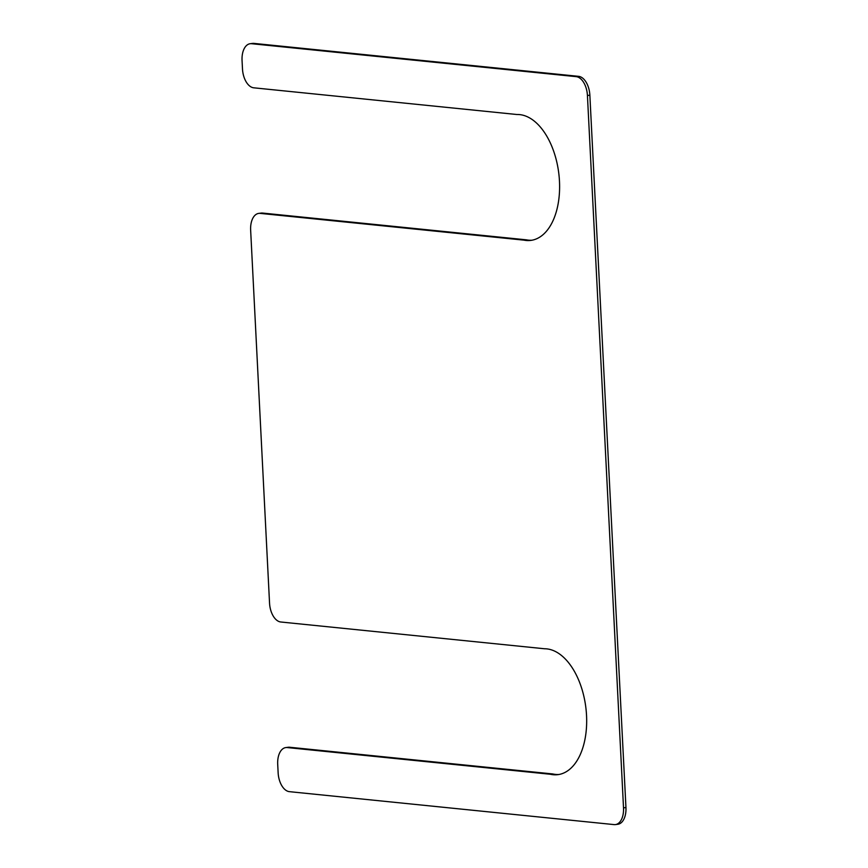 <?xml version="1.0" encoding="UTF-8"?>
<svg xmlns="http://www.w3.org/2000/svg" width="868" height="868" viewBox="0 0 868 868"><rect width="100%" height="100%" fill="white"/><g stroke="black" fill="none" stroke-linecap="round" stroke-linejoin="round"><path stroke-width="1.3" d="M559.079 774.473A63.364 36.163 -97.2 0 1 552.786 773.952L550.345 774.256A63.364 36.163 -97.2 0 0 557.864 774.657A63.364 36.163 -97.2 0 0 586.074 709.525A63.364 36.163 -97.2 0 0 544.583 648.765L280.809 621.998A17.935 10.232 -97.2 0 1 269.547 603.141L250.646 230.128A17.935 10.232 -97.2 0 1 258.762 213.387L261.192 213.083A17.935 10.232 -97.2 0 1 262.537 213.061L526.323 239.828L523.881 240.132L260.107 213.376A17.935 10.232 -97.2 0 0 258.762 213.387M552.786 773.952L289.597 747.25A17.935 10.232 -97.2 0 0 288.252 747.261L285.822 747.576A17.935 10.232 -97.2 0 0 277.706 764.317L278.14 772.802A17.935 10.232 -97.2 0 0 289.402 791.659L614.056 824.6A17.935 10.232 -97.2 0 0 615.401 824.589A17.935 10.232 -97.2 0 0 623.517 807.848L625.947 807.533A17.935 10.232 -97.2 0 1 617.832 824.274L615.401 824.589M550.345 774.256L287.167 747.554A17.935 10.232 -97.2 0 0 285.822 747.576M623.517 807.848L587.43 95.502L589.86 95.198L625.947 807.533M589.86 95.198A17.935 10.232 -97.2 0 0 578.598 76.341L253.944 43.4A17.935 10.232 -97.2 0 0 252.599 43.411L250.168 43.725A17.935 10.232 -97.2 0 0 242.053 60.467L242.487 68.952A17.935 10.232 -97.2 0 0 253.749 87.809L516.927 114.511A63.364 36.163 82.8 0 1 558.949 174.75A63.364 36.163 82.8 0 1 530.804 240.403A63.364 36.163 82.8 0 1 523.881 240.132M587.43 95.502A17.935 10.232 -97.2 0 0 576.168 76.644L251.514 43.704A17.935 10.232 -97.2 0 0 250.168 43.725M532.019 240.219A63.364 36.163 82.8 0 1 526.323 239.828M287.167 747.554L289.597 747.25M576.168 76.644L578.598 76.341M251.514 43.704L253.944 43.4M260.107 213.376L262.537 213.061"/></g></svg>
